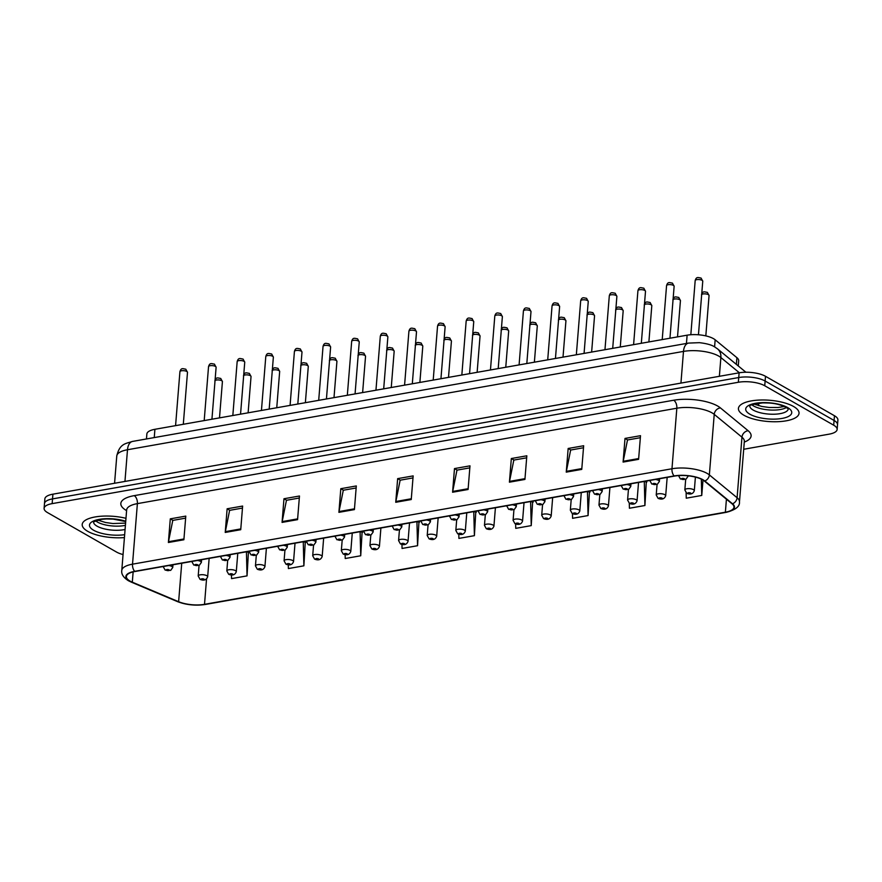 <?xml version="1.0" encoding="UTF-8"?>
<svg xmlns="http://www.w3.org/2000/svg" width="882" height="882" viewBox="0 0 882 882"><rect width="100%" height="100%" fill="white"/><g stroke="black" fill="none" stroke-linecap="round" stroke-linejoin="round"><path stroke-width="1.32" d="M146.467 438.96L146.864 434.01A18.996 6.648 4.6 0 1 154.912 429.302L687.122 335.182A18.996 6.648 4.6 0 1 715.159 339.791L736.911 357.684A18.996 6.648 4.6 0 1 738.686 360.826L738.278 365.953M87.704 531.317A30.396 10.65 -175.4 0 0 124.428 537.59A30.396 10.65 -175.4 0 1 87.704 531.317A30.396 10.65 -175.4 0 1 82.202 524.492A30.396 10.65 -175.4 0 0 87.704 531.317M743.934 415.257A30.396 10.65 -175.4 0 0 777.461 421.706A30.396 10.65 -175.4 0 0 799.037 413.305A30.396 10.65 -175.4 0 0 793.535 406.481A30.396 10.65 -175.4 0 0 760.008 400.031A30.396 10.65 -175.4 0 0 738.432 408.432A30.396 10.65 -175.4 0 0 743.934 415.257A30.396 10.65 -175.4 0 0 777.461 421.706A30.396 10.65 -175.4 0 0 799.037 413.305A30.396 10.65 -175.4 0 0 793.535 406.481A30.396 10.65 -175.4 0 0 760.008 400.031A30.396 10.65 -175.4 0 0 738.432 408.432A30.396 10.65 -175.4 0 0 743.934 415.257M130.04 581.073A20.264 7.1 4.6 0 1 126.38 576.53A20.264 7.1 4.6 0 1 134.957 571.514L674.421 476.104A20.264 7.1 4.6 0 1 704.332 481.021L732.06 503.831A20.264 7.1 4.6 0 1 733.956 507.183A20.264 7.1 4.6 0 1 725.379 512.199L204.514 604.324A20.264 7.1 4.6 0 1 178.627 601.711L132.311 582.186A20.264 7.1 4.6 0 1 130.04 581.073M129.632 581.15A20.771 7.276 -175.4 0 0 131.958 582.285L178.274 601.822A20.771 7.276 -175.4 0 0 204.8 604.49L725.666 512.365A20.771 7.276 -175.4 0 0 732.523 503.787L704.795 480.977A20.771 7.276 -175.4 0 0 674.124 475.938L134.67 571.338A20.771 7.276 -175.4 0 0 129.632 581.15M743.702 449.269L829.091 434.165A18.996 6.648 -175.4 0 0 837.139 429.468L837.9 420.008A18.996 6.648 -175.4 0 0 834.46 415.742L765.499 376.294L765.124 381.024A18.996 6.648 -175.4 0 0 738.73 377.54L52.523 498.903A18.996 6.648 -175.4 0 0 44.486 503.611A18.996 6.648 -175.4 0 1 52.523 498.903L738.73 377.54A18.996 6.648 -175.4 0 1 765.124 381.024L834.085 420.471L765.124 381.024L764.738 385.754A18.996 6.648 -175.4 0 0 738.344 382.27L52.148 503.633A18.996 6.648 -175.4 0 0 44.1 508.341A18.996 6.648 -175.4 0 0 47.54 512.607L116.501 552.044A18.996 6.648 -175.4 0 0 123.061 554.558M837.514 424.738A18.996 6.648 -175.4 0 0 834.085 420.471A18.996 6.648 -175.4 0 1 837.514 424.738M638.601 459.335L640.508 435.686L625.007 438.431L623.1 462.08L638.601 459.335M640.343 437.704L627.499 439.975L623.21 461.286A5.071 2.833 80 0 0 623.1 462.08M627.664 439.953L625.007 438.431M581.756 469.389L583.663 445.741L568.162 448.475L566.255 472.135L581.756 469.389M583.498 447.758L570.654 450.029L566.365 471.33A5.071 2.833 80 0 0 566.255 472.135M570.819 450.007L568.162 448.475M524.922 479.444L526.83 455.796L511.328 458.53L509.421 482.178L524.922 479.444M526.664 457.813L513.82 460.084L509.531 481.385A5.071 2.833 80 0 0 509.421 482.178M513.986 460.051L511.328 458.53M468.088 489.499L469.985 465.839L454.484 468.585L452.587 492.233L468.088 489.499M469.819 467.868L456.975 470.139L452.698 491.439A5.071 2.833 80 0 0 452.587 492.233M457.141 470.106L454.484 468.585M183.886 539.762L185.793 516.113L170.292 518.848L168.385 542.496L183.886 539.762M185.628 518.131L172.784 520.402L168.495 541.702A5.071 2.833 80 0 0 168.385 542.496M172.949 520.369L170.292 518.848M240.731 529.707L242.627 506.059L227.126 508.793L225.23 532.441L240.731 529.707M242.473 508.076L229.618 510.347L225.34 531.648A5.071 2.833 80 0 0 225.23 532.441M229.794 510.314L227.126 508.793M297.565 519.652L299.472 496.004L283.971 498.749L282.064 522.398L297.565 519.652M299.307 498.021L286.463 500.292L282.174 521.593A5.071 2.833 80 0 0 282.064 522.398M286.628 500.27L283.971 498.749M354.41 509.598L356.306 485.949L340.805 488.694L338.909 512.343L354.41 509.598M356.141 487.967L343.296 490.238L339.019 511.549A5.071 2.833 80 0 0 338.909 512.343M343.462 490.216L340.805 488.694M411.244 499.543L413.151 475.894L397.65 478.639L395.742 502.288L411.244 499.543M412.985 477.923L400.141 480.194L395.853 501.494A5.071 2.833 80 0 0 395.742 502.288M400.307 480.161L397.65 478.639M125.983 518.318A30.396 10.65 -175.4 0 0 82.202 524.492A30.396 10.65 -175.4 0 1 125.983 518.318M837.139 429.468A18.996 6.648 -175.4 0 0 833.699 425.201L764.738 385.754M572.451 513.677L572.572 518.307L588.073 515.562L589.452 492.002M629.285 503.313L629.417 508.252L644.918 505.507L646.297 481.958M686.119 492.884L686.251 498.198L701.752 495.452L702.998 480.073M401.96 544.492L402.06 548.461L417.561 545.715L418.939 522.166M345.127 554.701L345.226 558.515L360.727 555.77L362.094 532.221M288.282 564.888L288.381 568.57L303.882 565.825L305.26 542.265M231.448 575.042L231.547 578.614L247.048 575.88L248.415 552.319M515.628 523.985L515.738 528.351L531.24 525.617L532.618 502.056M458.794 534.26L458.905 538.406L474.406 535.672L475.773 512.111M473.843 511.571L476.28 512.255M474.406 535.672L473.766 511.582M416.999 521.626L419.446 522.309M417.561 545.715L416.932 521.637M360.165 531.681L362.601 532.353M360.727 555.77L360.088 531.692M303.331 541.735L305.767 542.408M303.882 565.825L303.254 541.746M246.486 551.779L248.933 552.463M247.048 575.88L246.42 551.801M530.677 501.516L533.125 502.2M531.24 525.617L530.611 501.538M587.522 491.472L589.959 492.145M588.073 515.562L587.445 491.483M644.356 481.418L646.804 482.09M644.918 505.507L644.29 481.429M701.752 495.452L701.333 479.169M765.499 376.294A18.996 6.648 -175.4 0 0 739.116 372.81L52.909 494.174A18.996 6.648 -175.4 0 0 44.861 498.881L44.1 508.341M154.251 437.582L154.912 429.302M736.371 364.387L736.911 357.684M714.596 346.869L715.159 339.791M686.45 343.462L687.122 335.182M126.6 510.623A31.664 11.091 4.6 0 1 134.229 495.64L673.683 400.23A6.328 3.55 -100 0 1 676.836 408.223L137.383 503.633A25.335 8.875 -175.4 0 0 126.655 509.906L126.788 509.234M673.683 400.23A31.664 11.091 4.6 0 1 717.672 406.04A31.664 11.091 4.6 0 1 720.429 407.914L748.157 430.736A31.664 11.091 4.6 0 1 744.276 442.091M712.028 412.864A25.335 8.875 -175.4 0 0 676.836 408.223L671.974 468.761A25.335 8.875 4.6 0 1 709.36 474.913L737.098 497.724A25.335 8.875 4.6 0 1 739.469 501.913L744.342 441.375A25.335 8.875 -175.4 0 0 741.96 437.185L714.233 414.364A25.335 8.875 -175.4 0 0 712.028 412.864M134.67 571.338A6.328 3.55 80 0 1 132.52 564.171A25.335 8.875 4.6 0 0 121.782 570.445C121.209 574.094 123.414 577.512 128.386 580.72L131.197 582.087A6.328 4.068 -67.1 0 0 131.958 582.285M131.197 582.087L177.514 601.623C186.289 604.953 195.561 605.901 205.341 604.468A6.328 3.55 -100 0 1 204.8 604.49M725.666 512.365A6.328 3.55 80 0 0 726.206 512.343C735.555 509.895 739.965 506.422 739.469 501.913M732.523 503.787A6.328 5.303 -50.6 0 0 737.098 497.724L741.96 437.185A6.328 5.303 129.4 0 1 748.157 430.736M177.514 601.623A6.328 4.068 -67.1 0 0 178.274 601.822M704.795 480.977A6.328 5.303 -50.6 0 0 709.36 474.913L714.233 414.364A6.328 5.303 129.4 0 1 720.429 407.914M674.124 475.938A6.328 3.55 -100 0 1 671.974 468.761L132.52 564.171L137.383 503.633A6.328 3.55 -100 0 0 134.229 495.64M738.344 382.27L739.116 372.81M52.148 503.633L52.909 494.174M833.699 425.201L834.46 415.742M725.379 512.199L726.426 499.19M132.311 582.186L133.138 571.889M178.627 601.711L181.725 563.234M204.514 604.324L206.542 579.022M411.31 498.76L395.853 501.494M354.465 508.815L339.019 511.549M297.631 518.87L282.174 521.593M240.786 528.913L225.34 531.648M183.952 538.968L168.495 541.702M468.144 488.705L452.698 491.439M524.988 478.65L509.531 481.385M581.822 468.596L566.365 471.33M638.667 458.552L623.21 461.286M739.37 372.766L720.881 357.552A25.335 8.875 -175.4 0 0 718.676 356.052A25.335 8.875 -175.4 0 0 683.484 351.411L127.493 449.743A25.335 8.875 -175.4 0 0 116.766 456.016C119.698 443.547 125.42 443.756 132.554 441.419L688.544 343.087A12.668 7.089 -100 0 0 683.484 351.411L680.937 383.097M124.946 481.44L127.493 449.743A12.668 7.089 -100 0 1 132.554 441.419M719.37 376.305L720.881 357.552A12.668 10.595 -50.6 0 0 717.496 348.853L745.907 372.237M756.017 403.57L755.918 404.816M179.917 371.719C181.174 367.364 183.059 368.863 185.793 369.183L187.491 372.325A3.804 1.334 -175.4 0 0 186.797 371.465A3.804 1.334 -175.4 0 0 182.607 370.661A3.804 1.334 -175.4 0 0 179.917 371.719L175.573 425.653M168.749 565.538A4.752 1.665 4.6 0 1 171.88 566.442A4.752 1.665 4.6 0 1 172.74 567.512L170.678 570.389L165.143 570.103L163.269 566.751A4.752 1.665 4.6 0 1 163.346 566.487M166.477 570.312A1.588 0.551 -175.4 0 0 168.671 570.599A1.588 0.551 -175.4 0 0 169.057 569.86A1.588 0.551 -175.4 0 0 166.852 569.563A1.588 0.551 -175.4 0 0 166.477 570.312M214.844 380.969C216.101 376.625 217.986 378.124 220.72 378.433L222.418 381.586A3.804 1.334 -175.4 0 0 221.735 380.726A3.804 1.334 -175.4 0 0 218.086 379.922A3.804 1.334 -175.4 0 0 215.043 380.594M199.045 565.439L198.196 576.001A4.752 1.665 4.6 0 1 201.57 574.689A4.752 1.665 4.6 0 1 206.807 575.703A4.752 1.665 4.6 0 1 207.667 576.773L209.144 558.394M203.985 579.11A1.588 0.551 -175.4 0 0 201.791 578.824A1.588 0.551 -175.4 0 0 201.405 579.573A1.588 0.551 -175.4 0 0 203.599 579.86A1.588 0.551 -175.4 0 0 203.985 579.11M95.598 520.821A19.305 6.758 -175.4 0 0 97.373 522.034A19.305 6.758 -175.4 0 0 125.42 525.33M93.547 522.045A19.305 6.758 -175.4 0 0 97.042 526.168A19.305 6.758 -175.4 0 0 125.079 529.476M125.74 521.229A23.097 8.092 -175.4 0 0 96.215 520.049A23.097 8.092 -175.4 0 0 93.657 530.269A23.097 8.092 -175.4 0 0 124.66 534.679M208.538 366.647C209.795 362.304 211.68 363.803 214.414 364.112L216.112 367.265A3.804 1.334 -175.4 0 0 215.429 366.405A3.804 1.334 -175.4 0 0 211.239 365.6A3.804 1.334 -175.4 0 0 208.538 366.647L204.194 420.593M197.381 560.467A4.752 1.665 4.6 0 1 200.501 561.382A4.752 1.665 4.6 0 1 201.361 562.44L199.299 565.329L193.764 565.042L191.89 561.68A4.752 1.665 4.6 0 1 191.978 561.426M195.098 565.252A1.588 0.551 -175.4 0 0 197.303 565.538A1.588 0.551 -175.4 0 0 197.678 564.789A1.588 0.551 -175.4 0 0 195.484 564.502A1.588 0.551 -175.4 0 0 195.098 565.252M237.17 361.587C238.427 357.232 240.312 358.731 243.046 359.051L244.744 362.193A3.804 1.334 -175.4 0 0 244.049 361.344A3.804 1.334 -175.4 0 0 239.86 360.54A3.804 1.334 -175.4 0 0 237.17 361.587L232.826 415.521M226.001 555.406A4.752 1.665 4.6 0 1 229.133 556.31A4.752 1.665 4.6 0 1 229.993 557.38L227.931 560.257L222.396 559.982L220.522 556.619A4.752 1.665 4.6 0 1 220.599 556.366M223.73 560.191A1.588 0.551 -175.4 0 0 225.924 560.478A1.588 0.551 -175.4 0 0 226.31 559.728A1.588 0.551 -175.4 0 0 224.105 559.442A1.588 0.551 -175.4 0 0 223.73 560.191M265.791 356.526C267.048 352.172 268.933 353.671 271.667 353.991L273.365 357.133A3.804 1.334 -175.4 0 0 272.681 356.284A3.804 1.334 -175.4 0 0 268.492 355.479A3.804 1.334 -175.4 0 0 265.791 356.526L261.447 410.461M254.633 550.346A4.752 1.665 4.6 0 1 257.753 551.25A4.752 1.665 4.6 0 1 258.613 552.319L256.552 555.197L251.017 554.91L249.143 551.559A4.752 1.665 4.6 0 1 249.231 551.305M252.351 555.12A1.588 0.551 -175.4 0 0 254.545 555.417A1.588 0.551 -175.4 0 0 254.931 554.668A1.588 0.551 -175.4 0 0 252.737 554.37A1.588 0.551 -175.4 0 0 252.351 555.12M294.423 351.466C295.679 347.111 297.565 348.611 300.299 348.93L301.997 352.072A3.804 1.334 -175.4 0 0 301.302 351.223A3.804 1.334 -175.4 0 0 297.113 350.408A3.804 1.334 -175.4 0 0 294.423 351.466L290.079 405.4M283.254 545.285A4.752 1.665 4.6 0 1 286.385 546.19A4.752 1.665 4.6 0 1 287.245 547.259L285.184 550.136L279.638 549.85L277.775 546.498A4.752 1.665 4.6 0 1 277.852 546.234M280.972 550.059A1.588 0.551 -175.4 0 0 283.177 550.346A1.588 0.551 -175.4 0 0 283.563 549.607A1.588 0.551 -175.4 0 0 281.358 549.31A1.588 0.551 -175.4 0 0 280.972 550.059M243.465 375.908C244.722 371.554 246.607 373.053 249.341 373.373L251.039 376.515A3.804 1.334 -175.4 0 0 250.356 375.666A3.804 1.334 -175.4 0 0 246.717 374.861A3.804 1.334 -175.4 0 0 243.664 375.534M227.677 560.368L226.828 570.941A4.752 1.665 4.6 0 1 230.191 569.629A4.752 1.665 4.6 0 1 235.439 570.643A4.752 1.665 4.6 0 1 236.288 571.701L237.776 553.323M232.616 574.05A1.588 0.551 -175.4 0 0 230.411 573.763A1.588 0.551 -175.4 0 0 230.026 574.513A1.588 0.551 -175.4 0 0 232.231 574.799A1.588 0.551 -175.4 0 0 232.616 574.05M272.097 370.848C273.354 366.493 275.239 367.992 277.973 368.312L279.671 371.454A3.804 1.334 -175.4 0 0 278.988 370.605A3.804 1.334 -175.4 0 0 275.338 369.79A3.804 1.334 -175.4 0 0 272.295 370.473M256.298 555.307L255.449 565.88A4.752 1.665 4.6 0 1 258.823 564.568A4.752 1.665 4.6 0 1 264.06 565.571A4.752 1.665 4.6 0 1 264.92 566.641L266.397 548.262M261.237 568.989A1.588 0.551 -175.4 0 0 259.043 568.703A1.588 0.551 -175.4 0 0 258.658 569.441A1.588 0.551 -175.4 0 0 260.851 569.739A1.588 0.551 -175.4 0 0 261.237 568.989M300.718 365.787C301.975 361.433 303.86 362.932 306.594 363.252L308.292 366.394A3.804 1.334 -175.4 0 0 307.609 365.545A3.804 1.334 -175.4 0 0 303.97 364.729A3.804 1.334 -175.4 0 0 300.916 365.413M284.93 550.247L284.081 560.82A4.752 1.665 4.6 0 1 287.444 559.508A4.752 1.665 4.6 0 1 292.681 560.511A4.752 1.665 4.6 0 1 293.541 561.58L295.018 543.202M289.869 563.929A1.588 0.551 -175.4 0 0 287.664 563.631A1.588 0.551 -175.4 0 0 287.278 564.381A1.588 0.551 -175.4 0 0 289.483 564.678A1.588 0.551 -175.4 0 0 289.869 563.929M751.828 404.75A19.305 6.758 -175.4 0 0 753.603 405.974A19.305 6.758 -175.4 0 0 786.402 407.539M749.777 405.985A19.305 6.758 -175.4 0 0 753.272 410.108A19.305 6.758 -175.4 0 0 774.275 414.22A19.305 6.758 -175.4 0 0 788.232 409.083M787.582 407.539A23.097 8.092 -175.4 0 0 755.499 403.295A23.097 8.092 -175.4 0 0 749.887 414.209A23.097 8.092 -175.4 0 0 781.981 418.443A23.097 8.092 -175.4 0 0 787.582 407.539M323.044 346.394C324.3 342.051 326.186 343.55 328.92 343.859L330.618 347.012A3.804 1.334 -175.4 0 0 329.934 346.152A3.804 1.334 -175.4 0 0 325.745 345.347A3.804 1.334 -175.4 0 0 323.044 346.394L318.7 400.34M311.886 540.214A4.752 1.665 4.6 0 1 315.006 541.129A4.752 1.665 4.6 0 1 315.866 542.198L313.805 545.076L308.27 544.789L306.396 541.427A4.752 1.665 4.6 0 1 306.484 541.173M309.604 544.999A1.588 0.551 -175.4 0 0 311.798 545.285A1.588 0.551 -175.4 0 0 312.184 544.536A1.588 0.551 -175.4 0 0 309.99 544.249A1.588 0.551 -175.4 0 0 309.604 544.999M351.675 341.334C352.921 336.979 354.818 338.479 357.541 338.798L359.25 341.94A3.804 1.334 -175.4 0 0 358.555 341.091A3.804 1.334 -175.4 0 0 354.366 340.287A3.804 1.334 -175.4 0 0 351.675 341.334L347.332 395.268M340.507 535.154A4.752 1.665 4.6 0 1 343.638 536.069A4.752 1.665 4.6 0 1 344.498 537.127L342.437 540.016L336.891 539.729L335.028 536.366A4.752 1.665 4.6 0 1 335.105 536.113M338.225 539.938A1.588 0.551 -175.4 0 0 340.43 540.225A1.588 0.551 -175.4 0 0 340.816 539.475A1.588 0.551 -175.4 0 0 338.611 539.189A1.588 0.551 -175.4 0 0 338.225 539.938M380.296 336.274C381.553 331.919 383.438 333.418 386.173 333.738L387.871 336.88A3.804 1.334 -175.4 0 0 387.187 336.031A3.804 1.334 -175.4 0 0 382.997 335.226A3.804 1.334 -175.4 0 0 380.296 336.274L375.952 390.208M369.139 530.093A4.752 1.665 4.6 0 1 372.259 530.997A4.752 1.665 4.6 0 1 373.119 532.067L371.057 534.944L365.523 534.668L363.649 531.306A4.752 1.665 4.6 0 1 363.737 531.052M366.857 534.867A1.588 0.551 -175.4 0 0 369.051 535.165A1.588 0.551 -175.4 0 0 369.437 534.415A1.588 0.551 -175.4 0 0 367.243 534.128A1.588 0.551 -175.4 0 0 366.857 534.867M329.35 360.727C330.607 356.372 332.492 357.872 335.226 358.191L336.924 361.333A3.804 1.334 -175.4 0 0 336.24 360.473A3.804 1.334 -175.4 0 0 332.591 359.669A3.804 1.334 -175.4 0 0 329.548 360.341M313.551 545.186L312.702 555.759A4.752 1.665 4.6 0 1 316.076 554.436A4.752 1.665 4.6 0 1 321.313 555.451A4.752 1.665 4.6 0 1 322.173 556.52L323.65 538.141M318.49 558.857A1.588 0.551 -175.4 0 0 316.296 558.571A1.588 0.551 -175.4 0 0 315.91 559.32A1.588 0.551 -175.4 0 0 318.104 559.607A1.588 0.551 -175.4 0 0 318.49 558.857M357.971 355.655C359.228 351.301 361.113 352.811 363.847 353.12L365.545 356.273A3.804 1.334 -175.4 0 0 364.861 355.413A3.804 1.334 -175.4 0 0 361.223 354.608A3.804 1.334 -175.4 0 0 358.169 355.281M342.183 540.115L341.334 550.688A4.752 1.665 4.6 0 1 344.697 549.376A4.752 1.665 4.6 0 1 349.933 550.39A4.752 1.665 4.6 0 1 350.793 551.448L352.271 533.07M347.122 553.797A1.588 0.551 -175.4 0 0 344.917 553.51A1.588 0.551 -175.4 0 0 344.531 554.26A1.588 0.551 -175.4 0 0 346.736 554.546A1.588 0.551 -175.4 0 0 347.122 553.797M386.603 350.595C387.86 346.24 389.745 347.74 392.479 348.059L394.177 351.201A3.804 1.334 -175.4 0 0 393.482 350.352A3.804 1.334 -175.4 0 0 389.844 349.537A3.804 1.334 -175.4 0 0 386.801 350.22M370.804 535.054L369.955 545.627A4.752 1.665 4.6 0 1 373.329 544.315A4.752 1.665 4.6 0 1 378.565 545.319A4.752 1.665 4.6 0 1 379.425 546.388L380.903 528.009M375.743 548.736A1.588 0.551 -175.4 0 0 373.549 548.45A1.588 0.551 -175.4 0 0 373.163 549.188A1.588 0.551 -175.4 0 0 375.357 549.486A1.588 0.551 -175.4 0 0 375.743 548.736M408.917 331.213C410.174 326.858 412.07 328.358 414.794 328.677L416.502 331.819A3.804 1.334 -175.4 0 0 415.808 330.971A3.804 1.334 -175.4 0 0 411.618 330.166A3.804 1.334 -175.4 0 0 408.917 331.213L404.584 385.147M397.76 525.033A4.752 1.665 4.6 0 1 400.891 525.937A4.752 1.665 4.6 0 1 401.751 527.006L399.689 529.884L394.144 529.597L392.281 526.245A4.752 1.665 4.6 0 1 392.358 525.981M395.478 529.806A1.588 0.551 -175.4 0 0 397.683 530.104A1.588 0.551 -175.4 0 0 398.069 529.354A1.588 0.551 -175.4 0 0 395.864 529.057A1.588 0.551 -175.4 0 0 395.478 529.806M437.549 326.153C438.806 321.798 440.691 323.297 443.425 323.617L445.123 326.759A3.804 1.334 -175.4 0 0 444.44 325.899A3.804 1.334 -175.4 0 0 440.25 325.094A3.804 1.334 -175.4 0 0 437.549 326.153L433.205 380.087M426.392 519.961A4.752 1.665 4.6 0 1 429.512 520.876A4.752 1.665 4.6 0 1 430.372 521.946L428.31 524.823L422.776 524.536L420.901 521.185A4.752 1.665 4.6 0 1 420.99 520.92M424.11 524.746A1.588 0.551 -175.4 0 0 426.304 525.033A1.588 0.551 -175.4 0 0 426.69 524.283A1.588 0.551 -175.4 0 0 424.496 523.996A1.588 0.551 -175.4 0 0 424.11 524.746M466.17 321.081C467.427 316.726 469.323 318.237 472.046 318.545L473.744 321.698A3.804 1.334 -175.4 0 0 473.061 320.839A3.804 1.334 -175.4 0 0 468.871 320.034A3.804 1.334 -175.4 0 0 466.17 321.081L461.837 375.026M455.013 514.901A4.752 1.665 4.6 0 1 458.144 515.816A4.752 1.665 4.6 0 1 459.004 516.874L456.942 519.763L451.397 519.476L449.533 516.113A4.752 1.665 4.6 0 1 449.611 515.86M452.731 519.685A1.588 0.551 -175.4 0 0 454.936 519.972A1.588 0.551 -175.4 0 0 455.321 519.222A1.588 0.551 -175.4 0 0 453.116 518.936A1.588 0.551 -175.4 0 0 452.731 519.685M494.802 316.021C496.059 311.666 497.944 313.165 500.678 313.485L502.376 316.627A3.804 1.334 -175.4 0 0 501.693 315.778A3.804 1.334 -175.4 0 0 497.492 314.973A3.804 1.334 -175.4 0 0 494.802 316.021L490.458 369.955M483.645 509.84A4.752 1.665 4.6 0 1 486.765 510.744A4.752 1.665 4.6 0 1 487.625 511.814L485.563 514.691L480.029 514.415L478.154 511.053A4.752 1.665 4.6 0 1 478.242 510.799M481.363 514.614A1.588 0.551 -175.4 0 0 483.557 514.912A1.588 0.551 -175.4 0 0 483.942 514.162A1.588 0.551 -175.4 0 0 481.748 513.875A1.588 0.551 -175.4 0 0 481.363 514.614M523.423 310.96C524.68 306.605 526.576 308.105 529.299 308.424L530.997 311.567A3.804 1.334 -175.4 0 0 530.314 310.718A3.804 1.334 -175.4 0 0 526.124 309.913A3.804 1.334 -175.4 0 0 523.423 310.96L519.09 364.894M512.266 504.78A4.752 1.665 4.6 0 1 515.397 505.684A4.752 1.665 4.6 0 1 516.246 506.753L514.184 509.631L508.649 509.344L506.786 505.992A4.752 1.665 4.6 0 1 506.863 505.728M509.983 509.553A1.588 0.551 -175.4 0 0 512.188 509.851A1.588 0.551 -175.4 0 0 512.574 509.101A1.588 0.551 -175.4 0 0 510.369 508.804A1.588 0.551 -175.4 0 0 509.983 509.553M415.224 345.535C416.48 341.18 418.366 342.679 421.1 342.999L422.798 346.141A3.804 1.334 -175.4 0 0 422.114 345.292A3.804 1.334 -175.4 0 0 418.476 344.476A3.804 1.334 -175.4 0 0 415.422 345.16M399.436 529.994L398.576 540.567A4.752 1.665 4.6 0 1 401.949 539.255A4.752 1.665 4.6 0 1 407.186 540.258A4.752 1.665 4.6 0 1 408.046 541.327L409.524 522.949M404.364 543.676A1.588 0.551 -175.4 0 0 402.17 543.378A1.588 0.551 -175.4 0 0 401.784 544.128A1.588 0.551 -175.4 0 0 403.989 544.426A1.588 0.551 -175.4 0 0 404.364 543.676M443.855 340.474C445.112 336.119 446.998 337.619 449.732 337.938L451.43 341.08A3.804 1.334 -175.4 0 0 450.735 340.232A3.804 1.334 -175.4 0 0 447.097 339.416A3.804 1.334 -175.4 0 0 444.054 340.099M428.057 524.933L427.208 535.506A4.752 1.665 4.6 0 1 430.581 534.194A4.752 1.665 4.6 0 1 435.818 535.198A4.752 1.665 4.6 0 1 436.678 536.267L438.156 517.888M432.996 538.615A1.588 0.551 -175.4 0 0 430.791 538.318A1.588 0.551 -175.4 0 0 430.416 539.067A1.588 0.551 -175.4 0 0 432.61 539.354A1.588 0.551 -175.4 0 0 432.996 538.615M472.476 335.403C473.733 331.059 475.618 332.558 478.353 332.867L480.051 336.02A3.804 1.334 -175.4 0 0 479.367 335.16A3.804 1.334 -175.4 0 0 475.729 334.355A3.804 1.334 -175.4 0 0 472.675 335.028M456.689 519.873L455.829 530.435A4.752 1.665 4.6 0 1 459.202 529.123A4.752 1.665 4.6 0 1 464.439 530.137A4.752 1.665 4.6 0 1 465.299 531.196L466.776 512.828M461.617 533.544A1.588 0.551 -175.4 0 0 459.423 533.257A1.588 0.551 -175.4 0 0 459.037 534.007A1.588 0.551 -175.4 0 0 461.242 534.294A1.588 0.551 -175.4 0 0 461.617 533.544M501.108 330.342C502.365 325.987 504.25 327.487 506.985 327.806L508.682 330.948A3.804 1.334 -175.4 0 0 507.988 330.1A3.804 1.334 -175.4 0 0 504.35 329.295A3.804 1.334 -175.4 0 0 501.307 329.967M485.309 514.801L484.461 525.374A4.752 1.665 4.6 0 1 487.834 524.062A4.752 1.665 4.6 0 1 493.071 525.077A4.752 1.665 4.6 0 1 493.931 526.135L495.408 507.756M490.249 528.483A1.588 0.551 -175.4 0 0 488.044 528.197A1.588 0.551 -175.4 0 0 487.669 528.946A1.588 0.551 -175.4 0 0 489.863 529.233A1.588 0.551 -175.4 0 0 490.249 528.483M529.729 325.282C530.986 320.927 532.871 322.426 535.606 322.746L537.303 325.888A3.804 1.334 -175.4 0 0 536.62 325.039A3.804 1.334 -175.4 0 0 532.982 324.223A3.804 1.334 -175.4 0 0 529.928 324.907M513.941 509.741L513.081 520.314A4.752 1.665 4.6 0 1 516.455 519.002A4.752 1.665 4.6 0 1 521.692 520.005A4.752 1.665 4.6 0 1 522.552 521.075L524.029 502.696M518.87 523.423A1.588 0.551 -175.4 0 0 516.676 523.136A1.588 0.551 -175.4 0 0 516.29 523.875A1.588 0.551 -175.4 0 0 518.495 524.173A1.588 0.551 -175.4 0 0 518.87 523.423M552.055 305.9C553.312 301.545 555.197 303.044 557.931 303.364L559.629 306.506A3.804 1.334 -175.4 0 0 558.945 305.657A3.804 1.334 -175.4 0 0 554.745 304.841A3.804 1.334 -175.4 0 0 552.055 305.9L547.711 359.834M540.898 499.719A4.752 1.665 4.6 0 1 544.018 500.623A4.752 1.665 4.6 0 1 544.878 501.693L542.816 504.57L537.281 504.284L535.407 500.932A4.752 1.665 4.6 0 1 535.484 500.667M538.615 504.493A1.588 0.551 -175.4 0 0 540.809 504.78A1.588 0.551 -175.4 0 0 541.195 504.041A1.588 0.551 -175.4 0 0 539.001 503.743A1.588 0.551 -175.4 0 0 538.615 504.493M580.676 300.828C581.933 296.484 583.829 297.984 586.552 298.292L588.25 301.446A3.804 1.334 -175.4 0 0 587.566 300.586A3.804 1.334 -175.4 0 0 583.377 299.781A3.804 1.334 -175.4 0 0 580.676 300.828L576.343 354.773M569.518 494.648A4.752 1.665 4.6 0 1 572.65 495.563A4.752 1.665 4.6 0 1 573.498 496.632L571.437 499.51L565.902 499.223L564.039 495.86A4.752 1.665 4.6 0 1 564.116 495.607M567.236 499.433A1.588 0.551 -175.4 0 0 569.441 499.719A1.588 0.551 -175.4 0 0 569.827 498.969A1.588 0.551 -175.4 0 0 567.622 498.683A1.588 0.551 -175.4 0 0 567.236 499.433M609.308 295.768C610.564 291.413 612.45 292.912 615.184 293.232L616.882 296.374A3.804 1.334 -175.4 0 0 616.198 295.525A3.804 1.334 -175.4 0 0 611.998 294.72A3.804 1.334 -175.4 0 0 609.308 295.768L604.964 349.702M598.139 489.587A4.752 1.665 4.6 0 1 601.27 490.502A4.752 1.665 4.6 0 1 602.13 491.561L600.069 494.449L594.534 494.163L592.66 490.8A4.752 1.665 4.6 0 1 592.737 490.546M595.868 494.372A1.588 0.551 -175.4 0 0 598.062 494.659A1.588 0.551 -175.4 0 0 598.448 493.909A1.588 0.551 -175.4 0 0 596.254 493.622A1.588 0.551 -175.4 0 0 595.868 494.372M637.929 290.707C639.185 286.352 641.071 287.852 643.805 288.171L645.503 291.314A3.804 1.334 -175.4 0 0 644.819 290.465A3.804 1.334 -175.4 0 0 640.63 289.66A3.804 1.334 -175.4 0 0 637.929 290.707L633.596 344.642M626.771 484.527A4.752 1.665 4.6 0 1 629.902 485.431A4.752 1.665 4.6 0 1 630.751 486.5L628.69 489.378L623.155 489.102L621.292 485.739A4.752 1.665 4.6 0 1 621.369 485.486M624.489 489.301A1.588 0.551 -175.4 0 0 626.694 489.598A1.588 0.551 -175.4 0 0 627.08 488.849A1.588 0.551 -175.4 0 0 624.875 488.562A1.588 0.551 -175.4 0 0 624.489 489.301M666.56 285.647C667.817 281.292 669.703 282.791 672.437 283.111L674.135 286.253A3.804 1.334 -175.4 0 0 673.451 285.404A3.804 1.334 -175.4 0 0 669.251 284.599A3.804 1.334 -175.4 0 0 666.56 285.647L662.217 339.581M655.392 479.466A4.752 1.665 4.6 0 1 658.523 480.37A4.752 1.665 4.6 0 1 659.383 481.44L657.322 484.317L651.787 484.031L649.913 480.679A4.752 1.665 4.6 0 1 649.99 480.414M653.121 484.24A1.588 0.551 -175.4 0 0 655.315 484.538A1.588 0.551 -175.4 0 0 655.701 483.788A1.588 0.551 -175.4 0 0 653.507 483.49A1.588 0.551 -175.4 0 0 653.121 484.24M695.181 280.586C696.438 276.231 698.323 277.731 701.058 278.05L702.756 281.193A3.804 1.334 -175.4 0 0 702.072 280.333A3.804 1.334 -175.4 0 0 697.883 279.528A3.804 1.334 -175.4 0 0 695.181 280.586L690.827 334.719M687.762 475.773A4.752 1.665 4.6 0 1 688.004 476.379L685.942 479.257L680.408 478.97L678.545 475.618A4.752 1.665 4.6 0 1 678.545 475.607L678.545 475.618M681.742 479.18A1.588 0.551 -175.4 0 0 683.947 479.466A1.588 0.551 -175.4 0 0 684.333 478.717A1.588 0.551 -175.4 0 0 682.128 478.43A1.588 0.551 -175.4 0 0 681.742 479.18M558.361 320.221C559.618 315.866 561.503 317.366 564.237 317.685L565.935 320.827A3.804 1.334 -175.4 0 0 565.241 319.979A3.804 1.334 -175.4 0 0 561.602 319.163A3.804 1.334 -175.4 0 0 558.56 319.846M542.562 504.68L541.713 515.253A4.752 1.665 4.6 0 1 545.087 513.941A4.752 1.665 4.6 0 1 550.324 514.945A4.752 1.665 4.6 0 1 551.184 516.014L552.661 497.635M547.502 518.362A1.588 0.551 -175.4 0 0 545.297 518.065A1.588 0.551 -175.4 0 0 544.922 518.814A1.588 0.551 -175.4 0 0 547.116 519.101A1.588 0.551 -175.4 0 0 547.502 518.362M586.982 315.161C588.239 310.806 590.124 312.305 592.858 312.625L594.556 315.767A3.804 1.334 -175.4 0 0 593.873 314.907A3.804 1.334 -175.4 0 0 590.234 314.102A3.804 1.334 -175.4 0 0 587.18 314.775M571.194 499.62L570.334 510.193A4.752 1.665 4.6 0 1 573.708 508.87A4.752 1.665 4.6 0 1 578.945 509.884A4.752 1.665 4.6 0 1 579.805 510.954L581.282 492.575M576.122 513.291A1.588 0.551 -175.4 0 0 573.928 513.004A1.588 0.551 -175.4 0 0 573.543 513.754A1.588 0.551 -175.4 0 0 575.748 514.041A1.588 0.551 -175.4 0 0 576.122 513.291M615.614 310.089C616.871 305.734 618.756 307.245 621.49 307.553L623.188 310.707A3.804 1.334 -175.4 0 0 622.494 309.847A3.804 1.334 -175.4 0 0 618.855 309.042A3.804 1.334 -175.4 0 0 615.812 309.714M599.815 494.548L598.966 505.121A4.752 1.665 4.6 0 1 602.34 503.809A4.752 1.665 4.6 0 1 607.577 504.824A4.752 1.665 4.6 0 1 608.437 505.882L609.914 487.503M604.754 508.23A1.588 0.551 -175.4 0 0 602.549 507.944A1.588 0.551 -175.4 0 0 602.174 508.693A1.588 0.551 -175.4 0 0 604.368 508.98A1.588 0.551 -175.4 0 0 604.754 508.23M644.235 305.029C645.492 300.674 647.377 302.173 650.111 302.493L651.809 305.635A3.804 1.334 -175.4 0 0 651.125 304.786A3.804 1.334 -175.4 0 0 647.487 303.97A3.804 1.334 -175.4 0 0 644.433 304.654M628.436 489.488L627.587 500.061A4.752 1.665 4.6 0 1 630.961 498.749A4.752 1.665 4.6 0 1 636.198 499.752A4.752 1.665 4.6 0 1 637.058 500.822L638.535 482.443M633.375 503.17A1.588 0.551 -175.4 0 0 631.181 502.883A1.588 0.551 -175.4 0 0 630.795 503.622A1.588 0.551 -175.4 0 0 632.989 503.92A1.588 0.551 -175.4 0 0 633.375 503.17M672.867 299.968C674.124 295.613 676.009 297.113 678.743 297.432L680.441 300.575A3.804 1.334 -175.4 0 0 679.746 299.726A3.804 1.334 -175.4 0 0 676.108 298.91A3.804 1.334 -175.4 0 0 673.065 299.593M657.068 484.427L656.219 495A4.752 1.665 4.6 0 1 659.593 493.688A4.752 1.665 4.6 0 1 664.83 494.692A4.752 1.665 4.6 0 1 665.689 495.761L667.167 477.382M662.007 498.11A1.588 0.551 -175.4 0 0 659.802 497.812A1.588 0.551 -175.4 0 0 659.416 498.562A1.588 0.551 -175.4 0 0 661.621 498.859A1.588 0.551 -175.4 0 0 662.007 498.11M701.488 294.908C702.745 290.553 704.63 292.052 707.364 292.372L709.062 295.514A3.804 1.334 -175.4 0 0 708.378 294.665A3.804 1.334 -175.4 0 0 704.74 293.849A3.804 1.334 -175.4 0 0 701.686 294.533M685.689 479.367L684.84 489.94A4.752 1.665 4.6 0 1 688.214 488.628A4.752 1.665 4.6 0 1 693.45 489.631A4.752 1.665 4.6 0 1 694.31 490.701L695.402 477.096M690.628 493.049A1.588 0.551 -175.4 0 0 688.434 492.751A1.588 0.551 -175.4 0 0 688.048 493.501A1.588 0.551 -175.4 0 0 690.242 493.788A1.588 0.551 -175.4 0 0 690.628 493.049M205.341 604.468L726.206 512.343M121.782 570.445L126.655 509.906M744.342 441.375L744.32 440.691M688.544 343.087L699.426 342.668C706.647 343.528 711.719 344.939 714.629 346.891L717.496 348.853M116.766 456.016L114.572 483.27M758.763 403.162L758.564 405.654M187.491 372.325L183.302 424.286M172.96 564.789L172.74 567.512M198.196 576.001L200.071 579.364C203.907 580.885 206.432 580.014 207.667 576.773M222.418 381.586L219.497 417.881M93.547 521.835L101.573 519.344L106.479 518.936L113.194 519.112L125.718 521.582M97.759 520.093L105.586 522.508L112.885 523.533L125.597 523.103M216.112 367.265L211.934 419.215M201.581 559.728L201.361 562.44M244.744 362.193L240.554 414.154M230.202 554.668L229.993 557.38M273.365 357.133L269.186 409.094M258.834 549.596L258.613 552.319M301.997 352.072L297.807 404.033M287.455 544.536L287.245 547.259M226.828 570.941L228.692 574.303C232.528 575.825 235.064 574.954 236.288 571.701M251.039 376.515L248.118 412.82M255.449 565.88L257.324 569.243C261.16 570.753 263.685 569.893 264.92 566.641M279.671 371.454L276.75 407.76M284.081 560.82L285.944 564.171C289.781 565.693 292.317 564.833 293.541 561.58M308.292 366.394L305.37 402.688M749.777 405.775L749.7 406.073C748.245 405.477 752.578 404.408 762.709 402.876C770.284 403.019 776.171 402.82 785.983 407.286L788.265 408.873M753.989 404.033L761.816 406.448L769.115 407.473L777.979 407.506L784.385 406.481M330.618 347.012L326.439 398.973M316.087 539.475L315.866 542.198M359.25 341.94L355.06 393.901M344.708 534.415L344.498 537.127M387.871 336.88L383.692 388.841M373.34 529.354L373.119 532.067M312.702 555.759L314.576 559.111C318.413 560.632 320.938 559.761 322.173 556.52M336.924 361.333L334.002 397.628M341.334 550.688L343.197 554.05C347.034 555.572 349.57 554.701 350.793 551.448M365.545 356.273L362.623 392.567M369.955 545.627L371.829 548.99C375.655 550.5 378.191 549.64 379.425 546.388M394.177 351.201L391.255 387.507M416.502 331.819L412.313 383.78M401.96 524.283L401.751 527.006M445.123 326.759L440.945 378.72M430.592 519.222L430.372 521.946M473.744 321.698L469.566 373.648M459.213 514.162L459.004 516.874M502.376 316.627L498.198 368.588M487.845 509.101L487.625 511.814M530.997 311.567L526.819 363.527M516.466 504.03L516.246 506.753M398.576 540.567L400.45 543.918C404.287 545.44 406.822 544.58 408.046 541.327M422.798 346.141L419.876 382.446M427.208 535.506L429.082 538.858C432.908 540.379 435.443 539.519 436.678 536.267M451.43 341.08L448.508 377.375M455.829 530.435L457.703 533.797C461.54 535.319 464.075 534.448 465.299 531.196M480.051 336.02L477.129 372.314M484.461 525.374L486.335 528.737C490.16 530.258 492.696 529.387 493.931 526.135M508.682 330.948L505.761 367.254M513.081 520.314L514.956 523.676C518.792 525.187 521.328 524.327 522.552 521.075M537.303 325.888L534.382 362.193M559.629 306.506L555.451 358.467M545.098 498.969L544.878 501.693M588.25 301.446L584.071 353.406M573.719 493.909L573.498 496.632M616.882 296.374L612.703 348.335M602.351 488.849L602.13 491.561M645.503 291.314L641.324 343.274M630.972 483.777L630.751 486.5M674.135 286.253L669.956 338.214M659.604 478.717L659.383 481.44M702.756 281.193L698.445 334.763M688.059 475.806L688.004 476.379M541.713 515.253L543.588 518.605C547.413 520.126 549.949 519.266 551.184 516.014M565.935 320.827L563.014 357.122M570.334 510.193L572.209 513.545C576.045 515.066 578.581 514.195 579.805 510.954M594.556 315.767L591.635 352.061M598.966 505.121L600.84 508.484C604.666 510.005 607.202 509.135 608.437 505.882M623.188 310.707L620.267 347.001M627.587 500.061L629.461 503.424C633.298 504.934 635.834 504.074 637.058 500.822M651.809 305.635L648.887 341.94M656.219 495L658.082 498.352C661.919 499.873 664.455 499.014 665.689 495.761M680.441 300.575L677.519 336.88M684.84 489.94L686.714 493.292C690.551 494.813 693.076 493.942 694.31 490.701M709.062 295.514L705.821 335.877"/></g></svg>
